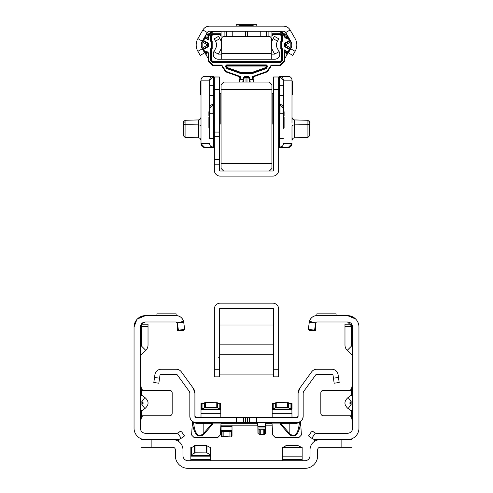 <?xml version="1.0" encoding="UTF-8"?>
<svg xmlns="http://www.w3.org/2000/svg" width="493" height="493" viewBox="0 0 493 493"><rect width="100%" height="100%" fill="white"/><g stroke="black" fill="none" stroke-linecap="round" stroke-linejoin="round"><path stroke-width="0.74" d="M140.4 397.007L141.67 395.207L140.4 395.096M140.4 401.314L143.457 403.04L141.565 403.933L144.868 408.611C149.12 404.895 149.12 401.179 144.868 397.469L141.67 395.207L141.67 390.333L140.4 390.333M184.647 328.936L183.772 330.415L177.418 330.415L184.69 329.281L183.698 322.182L177.375 322.915A1.269 1.269 0 0 0 176.143 321.972L145.484 321.972A5.084 5.084 0 0 0 140.4 327.056L140.4 428.195A5.084 5.084 0 0 0 145.484 433.279L176.851 433.279A1.269 1.269 0 0 0 177.579 433.051L180.709 431.246M140.369 316.826L145.484 315.619L176.143 315.619A7.623 7.623 0 0 1 183.513 321.282L177.375 322.915A1.269 1.269 0 0 1 177.406 323.063A1.269 1.269 0 0 0 177.375 322.915M140.4 355.028L140.776 355.398L145.792 350.381A7.623 7.623 0 0 0 148.023 344.989L148.023 324.178L141.67 324.178L141.67 326.717L148.023 326.717M140.4 382.71L141.46 389.063L143.044 390.333L141.67 390.333M143.019 415.747L141.46 417.016L140.4 423.37M184.524 435.941L181.609 431.782L184.524 435.941L181.221 438.252A7.623 7.623 0 0 1 176.851 439.633L145.484 439.633A11.438 11.438 0 0 1 134.047 428.195L134.047 327.056A11.438 11.438 0 0 1 145.484 315.619L137.362 319.002M140.4 410.977L141.67 410.866L140.4 409.073M141.46 417.016L141.3 416.117L142.2 415.747L140.4 415.747M142.2 415.747L169.629 415.747A2.539 2.539 0 0 0 172.168 413.202L172.168 392.872A2.539 2.539 0 0 0 169.629 390.333L142.2 390.333L141.3 389.957L141.46 389.063M181.609 431.782L179.84 431.467M177.579 433.051L181.221 438.252M140.4 389.063L141.3 389.957M141.3 416.117L140.4 417.016M140.4 402.14L141.565 402.14L144.868 397.469M140.776 355.398L140.4 356.297M140.4 346.789L141.3 345.889L145.792 350.381M141.67 326.717L141.67 344.989A1.269 1.269 0 0 1 141.3 345.889M178.521 441.395L178.521 439.448M145.484 321.972L141.553 323.833M141.386 324.043L140.4 327.056M136.869 319.532L134.047 327.056M178.404 330.168L177.406 323.063M183.698 322.182L183.513 321.282M176.13 315.619L176.13 313.838L156.922 313.838L156.922 315.619M177.418 330.415L177.418 323.242L176.143 321.972L177.418 323.242M176.537 322.034L177.418 323.285M178.355 315.945L179.686 316.494L178.355 315.945M180.98 317.344L182.04 318.41L180.98 317.344M182.897 319.698L183.439 321.029L182.897 319.698M352.6 397.007L351.33 395.207L352.6 395.096M352.6 401.314L349.543 403.04L351.435 403.933L348.132 408.611C343.88 404.895 343.88 401.179 348.132 397.469L351.33 395.207L351.33 390.333L352.6 390.333M309.302 322.182L309.487 321.282L315.625 322.915A1.269 1.269 0 0 0 315.594 323.063L309.302 322.182L308.31 329.281L314.596 330.168L315.625 322.915A1.269 1.269 0 0 1 316.857 321.972L347.516 321.972A5.084 5.084 0 0 1 352.6 327.056L352.6 428.195A5.084 5.084 0 0 1 347.516 433.279L316.149 433.279A1.269 1.269 0 0 1 315.421 433.051L312.291 431.246M352.631 316.826L347.516 315.619L316.857 315.619A7.623 7.623 0 0 0 309.487 321.282M352.6 355.028L352.224 355.398L347.208 350.381A7.623 7.623 0 0 1 344.977 344.989L344.977 324.178L351.33 324.178L351.33 326.717L344.977 326.717M349.981 415.747L351.54 417.016L352.6 423.37M308.476 435.941L311.391 431.782L308.476 435.941L311.779 438.252A7.623 7.623 0 0 0 316.149 439.633L347.516 439.633A11.438 11.438 0 0 0 358.953 428.195L358.953 327.056A11.438 11.438 0 0 0 347.516 315.619L355.638 319.002M352.6 410.977L351.33 410.866L352.6 409.073M351.54 417.016L351.7 416.117L350.8 415.747L352.6 415.747M350.8 415.747L323.371 415.747A2.539 2.539 0 0 1 320.832 413.202L320.832 392.872A2.539 2.539 0 0 1 323.371 390.333L351.33 390.333M315.421 433.051L311.779 438.252M311.391 431.782L313.16 431.467M352.6 382.71L351.54 389.063L349.956 390.333M352.6 389.063L351.7 389.957L351.54 389.063M350.8 390.333L351.7 389.957M351.7 416.117L352.6 417.016M352.6 402.14L351.435 402.14L348.132 397.469M352.224 355.398L352.6 356.297M352.6 346.789L351.7 345.889L347.208 350.381M351.33 326.717L351.33 344.989A1.269 1.269 0 0 0 351.7 345.889M314.479 441.395L314.479 439.448M347.516 321.972L352.6 327.056M316.87 315.619L316.87 313.838L336.078 313.838L336.078 315.619M308.31 329.281L309.228 330.415L315.582 330.415L315.643 322.872L315.582 330.415L314.596 330.168M316.512 322.015L316.105 322.219L316.512 322.015M312.02 317.344L310.96 318.41L312.02 317.344M310.103 319.698L309.561 321.029L310.103 319.698M309.931 320.056L310.553 318.946L309.931 320.056M311.416 317.899L312.315 317.116L311.416 317.899M172.803 439.633A10.168 10.168 0 0 1 182.971 449.801L182.971 455.643A5.084 5.084 0 0 0 188.049 460.727L304.951 460.727A5.084 5.084 0 0 0 310.029 455.643L310.029 449.801A10.168 10.168 0 0 1 320.197 439.633M151.148 439.633L151.148 447.256L172.803 447.256A2.539 2.539 0 0 1 175.342 449.801L175.342 455.643A12.707 12.707 0 0 0 188.049 468.35L304.951 468.35A12.707 12.707 0 0 0 317.658 455.643L317.658 449.801A2.539 2.539 0 0 1 320.197 447.256L352.014 447.256L352.014 439.633L347.516 439.633M145.484 439.633L140.986 439.633L140.986 447.256L151.148 447.256M282.335 460.727L282.335 447.324M282.335 459.458L302.154 459.458L302.154 460.727M302.154 447.385L302.154 456.167L282.335 456.167M302.154 459.458L302.154 456.167M297.963 445.549L286.519 445.549L297.963 445.549L301.34 447.274M286.519 445.549L283.148 447.274L286.069 445.629M210.665 460.727L210.665 455.292L210.517 455.594L210.191 454.712L206.931 452.882L195.037 452.796L191.327 454.712L190.994 455.594L190.846 455.292L190.846 456.167L210.665 456.167M210.665 459.458L190.846 459.458L190.846 460.727M209.938 447.324L210.665 447.274L210.665 455.292M190.846 459.458L190.846 456.167M191.574 447.324L190.846 447.274L190.846 455.292M210.258 447.539L206.481 445.549L195.037 445.549L190.994 448.014L190.994 455.594L191.192 455.205L210.326 455.205L210.258 447.539L210.258 454.786M191.192 455.205L191.192 447.958L190.846 447.712M210.665 447.712L210.326 447.958L210.326 455.205M140.986 439.633L140.986 447.256M333.447 378.18L338.475 377.478L339.184 382.506L334.155 383.215L333.058 375.413A1.269 1.269 0 0 0 331.795 374.323L316.777 374.323A1.269 1.269 0 0 0 315.748 374.846L303.898 391.159A3.815 3.815 0 0 0 303.17 393.396L303.17 416.252A6.354 6.354 0 0 1 296.817 422.606L196.183 422.606A6.354 6.354 0 0 1 189.83 416.252L189.83 393.396A3.815 3.815 0 0 0 189.102 391.159L177.252 374.846A1.269 1.269 0 0 0 176.223 374.323L161.205 374.323A1.269 1.269 0 0 0 159.942 375.413L158.845 383.215L153.816 382.506L158.161 383.116M221.653 422.754L220.938 423.875L212.933 423.875L203.806 434.419C198.266 438.474 194.495 434.955 192.486 423.863L193.737 423.752C194.575 431.202 196.658 435.227 199.992 435.824L203.171 433.865L203.171 423.327A1.269 0.703 90 0 1 203.806 422.606M203.806 434.419L203.171 433.865L212.298 423.327A1.269 0.703 90 0 1 212.933 422.606L212.933 423.875L212.298 423.327L196.818 423.327L193.737 422.809A1.269 1.251 119 0 0 193.102 421.811L196.183 422.606A1.269 0.703 90 0 1 196.818 423.327M299.972 421.768A1.269 1.251 -119.8 0 0 299.35 422.76L299.972 421.768L296.817 422.606A1.269 0.703 -90 0 0 296.182 423.327L280.702 423.327L280.067 423.875L280.067 422.606A1.269 0.703 -90 0 1 280.702 423.327L289.829 433.865L293.008 435.824C296.342 435.227 298.425 431.202 299.263 423.752L300.514 423.863C298.505 434.955 294.734 438.474 289.194 434.419L280.067 423.875L272.062 423.875L271.957 423.185L272.715 434.579L272.062 423.875M298.086 393.396A8.892 8.892 0 0 1 299.787 388.17L298.086 393.396L298.086 416.252L296.817 417.522L196.183 417.522A1.269 1.269 0 0 1 194.914 416.252L194.994 416.708M271.347 422.754L269.554 422.606M299.22 437.229L300.989 435.461L299.22 437.229A1.269 1.269 0 0 1 298.32 437.599L275.815 437.599A1.269 1.269 0 0 1 274.915 437.229L273.085 435.399A1.269 1.269 0 0 1 272.715 434.579M300.989 435.461A1.269 1.269 0 0 0 301.359 434.487L300.705 423.875M268.79 422.606L271.957 423.185M274.915 437.229L273.085 435.399M298.32 437.599L275.815 437.599M300.027 422.039L300.576 421.718L301.359 434.487M300.576 421.718L300.557 421.392M192.295 423.875L191.641 434.487A1.269 1.269 0 0 0 192.011 435.461L193.78 437.229A1.269 1.269 0 0 0 194.68 437.599L217.185 437.599A1.269 1.269 0 0 0 218.085 437.229L219.915 435.399A1.269 1.269 0 0 0 220.285 434.579L221.043 423.185L223.446 422.606M218.085 437.229L219.915 435.399M191.641 434.487L192.443 421.392M192.011 435.461L193.78 437.229M194.68 437.599L217.185 437.599M192.486 423.863L192.399 422.871L193.102 421.811M193.213 388.17A8.892 8.892 0 0 1 194.914 393.396L193.213 388.17L181.362 371.858A6.354 6.354 0 0 0 176.223 369.239L161.205 369.239A6.354 6.354 0 0 0 154.913 374.711L153.816 382.506M194.914 393.396L194.914 416.252L196.183 417.522M190.206 418.409L189.83 416.252M296.817 417.522A1.269 1.269 0 0 0 298.086 416.252L298.006 416.708M303.17 416.252L302.794 418.409M299.787 388.17L311.638 371.858A6.354 6.354 0 0 1 316.777 369.239L331.795 369.239A6.354 6.354 0 0 1 338.087 374.711L338.475 377.478M299.898 421.811A1.269 1.251 -119 0 0 299.263 422.809L296.182 423.327M289.194 422.606A1.269 0.703 -90 0 1 289.829 423.327L289.829 433.865L289.194 434.419M193.028 421.768A1.269 1.251 -60.2 0 1 193.65 422.76L193.737 423.752L193.737 422.809L192.399 422.871A7.623 7.623 0 0 1 192.356 422.846M272.142 425.145L265.826 425.145M257.673 425.145L220.858 425.145M257.808 422.606L257.931 432.799L257.931 427.979L258.073 428.873L260.273 429.723L263.219 429.723L265.419 428.873L265.684 422.606M257.556 422.606L257.888 426.371L265.61 426.371L265.752 422.606M257.74 425.934L257.74 422.606M265.752 425.934L265.943 422.606M265.561 432.799L265.61 426.772L257.888 426.772L257.931 427.979L265.561 427.979L265.419 433.698L265.419 428.873M265.419 433.698L263.219 434.543L260.273 434.543L258.073 433.698L258.073 428.873M257.931 432.799L258.073 433.698M221.086 425.145L221.086 430.974L223.156 431.424L229.941 431.424L232.012 430.974L232.012 430.395L221.086 430.395M221.086 426.42L232.012 426.42L232.012 425.145M221.899 436.206L221.086 436.237L221.086 430.974M221.086 436.028L221.308 430.956M231.205 436.206L232.012 436.237L231.913 430.771L231.63 436.052L223.156 436.397L221.308 435.929M232.012 436.028L232.012 430.974M232.012 426.42L232.012 430.395M220.833 417.522L220.679 404.291L220.562 409.295L216.217 407.372L205.624 407.372L201.162 409.344L201.008 409.042L201.008 409.917L220.833 409.917M220.833 413.713L201.008 413.713L201.008 417.522M218.874 403.601L220.833 403.564L220.833 409.042M220.833 403.983L219.804 404.124L219.804 408.956L202.044 408.956L202.044 404.124L201.347 404.254L201.347 409.258M219.804 404.124L217.351 402.744L217.351 407.575M202.044 404.124L205.624 402.541L217.351 402.744M202.974 403.601L201.008 403.564L201.162 409.344L201.347 404.254M201.008 403.983L201.008 409.042M201.008 413.713L201.008 409.917M291.992 417.522L291.838 404.291L291.72 409.295L287.376 407.372L276.783 407.372L272.321 409.344L272.167 409.042L272.167 409.917L291.992 409.917M291.992 413.713L272.167 413.713L272.167 417.522M290.026 403.601L291.992 403.564L291.992 409.042M291.992 403.983L290.956 404.124L290.956 408.956L273.196 408.956L273.196 404.124L272.506 404.254L272.506 409.258M290.956 404.124L288.51 402.744L288.51 407.575M273.196 404.124L276.783 402.541L288.51 402.744M274.126 403.601L272.167 403.564L272.321 409.344L272.506 404.254M272.167 403.983L272.167 409.042M272.167 413.713L272.167 409.917M246.5 308.248L235.697 308.248L246.5 308.248M273.566 376.862L273.566 369.239L278.65 369.239L278.65 376.862L273.566 376.862M214.35 369.239L219.434 369.239L219.434 376.862L214.35 376.862L219.434 376.862L214.35 376.862L214.35 309.012A5.842 5.842 180 0 1 220.198 303.164L272.802 303.164A5.842 5.842 180 0 1 278.65 309.012L278.65 369.239M219.434 369.239L219.434 309.012A0.764 0.764 180 0 1 220.198 308.248L272.802 308.248A0.764 0.764 180 0 1 273.566 309.012L273.566 369.239M243.961 308.248L249.039 308.248M238.877 308.248L254.123 308.248M202.284 48.782L197.884 51.327L200.232 55.389L204.632 52.85L202.284 48.782A7.623 7.623 0 0 1 202.284 41.159L197.884 38.62L202.876 29.981A7.623 7.623 0 0 1 209.476 26.166L283.524 26.166A7.623 7.623 0 0 1 290.124 29.981L295.116 38.62A12.707 12.707 0 0 1 295.116 51.327L292.768 55.389L288.368 52.85L290.716 48.782L295.116 51.327M197.884 51.327A12.707 12.707 0 0 1 197.884 38.62M290.716 48.782A7.623 7.623 0 0 0 290.716 41.159L285.724 32.52A2.539 2.539 0 0 0 283.524 31.25L209.476 31.25A2.539 2.539 0 0 0 207.276 32.52L202.284 41.159M221.721 49.041L221.086 49.041L221.086 48.53M271.914 48.53L271.914 49.041L271.279 49.041M268.1 36.334L268.1 31.25M224.9 36.334L224.9 31.25M221.721 59.203L218.282 59.203A5.084 5.084 0 0 1 213.876 51.58L215.49 48.782A7.623 7.623 0 0 0 215.49 41.159L214.172 38.873L218.572 36.334L219.89 38.62A12.707 12.707 0 0 1 219.89 51.327L218.282 54.119L221.721 54.119L221.721 59.203L274.718 59.203A5.084 5.084 0 0 0 279.124 51.58L277.51 48.782A7.623 7.623 0 0 1 277.51 41.159L278.828 38.873L274.428 36.334L273.11 38.62A12.707 12.707 0 0 0 273.11 51.327L274.718 54.119L279.124 51.58M221.721 54.119L221.721 53.361L271.279 53.361L271.279 54.119L274.718 54.119M271.279 54.119L271.279 59.203M271.279 53.361L271.279 38.873A2.539 2.539 0 0 0 268.734 36.334L224.266 36.334A2.539 2.539 0 0 0 221.721 38.873L221.721 53.361M236.184 26.166L236.246 24.884L253.02 24.884A0.505 0.413 94.2 0 0 252.601 25.39A0.505 0.394 -62.5 0 1 253.02 24.915L253.254 26.166M252.188 26.166L252.188 25.396L240.399 25.408A0.505 0.413 85.8 0 0 239.98 24.884L239.98 24.915A0.505 0.394 62.5 0 1 240.399 25.408L240.276 26.166M253.815 82.072L253.032 77.826L253.877 76.625L252.237 76.643L267.04 71.356L271.261 65.021L280.166 65.021L284.338 60.849L284.338 49.885L288.14 52.708L287.511 53.811L286.131 53.016L286.766 51.913A1.269 1.269 161.5 0 0 284.899 52.714M239.16 76.606A1.269 1.269 -119.8 0 1 239.715 77A1.269 1.269 -119.8 0 0 239.16 76.606L240.763 76.643L239.943 78.06L239.16 76.606L225.757 71.855L222.214 66.826L222.214 66.062A0.505 0.505 45 0 0 221.708 65.557L212.803 65.557L208.126 60.879L208.138 53.016A1.269 1.269 18.5 0 0 206.234 51.913L206.869 53.016L205.489 53.811L206.869 56.196L206.869 53.016L208.138 53.016L208.138 58.39L206.869 56.196M205.489 53.811L204.866 52.714L206.253 51.864L204.86 52.671L202.839 49.201L202.833 47.741L206.869 45.411L207.504 46.515L202.82 49.201L204.854 52.72L205.045 51.975L205.994 51.426L208.662 52.967L208.662 60.849L212.834 65.021L221.739 65.021L225.96 71.356L240.763 76.643L239.709 82.072M287.511 36.137L285.829 34.066L286.131 36.932L284.862 36.932L284.862 35.94L284.862 36.932A1.269 1.269 -161.5 0 0 286.766 38.029L286.131 36.932L287.511 36.137L290.18 40.74L290.18 49.201L284.874 58.39L284.862 53.016A1.269 1.269 161.5 0 1 284.868 52.85M207.171 34.066L208.656 33.801L206.099 35.058L204.86 37.228L206.869 38.183L207.171 34.066L206.105 35.071L202.82 40.74L202.82 49.201M206.869 38.183L208.138 36.932L208.662 40.062L206.228 38.016M208.126 37.111L208.656 33.801M242.759 82.072L243.246 79.533L240.214 79.533M243.246 79.533L243.758 79.693L243.302 82.072M249.698 82.072L249.242 79.693L249.729 79.533L250.241 82.072M253.291 82.072L252.81 79.533L249.754 79.533M288.134 37.228L287.955 37.973L287.006 38.522L284.338 36.981L284.338 35.952L280.178 31.786L271.914 31.928M212.828 31.25L212.822 31.786L208.662 35.952L208.662 40.062L205.045 37.973L203.609 40.5L208.73 43.458L208.138 44.53L208.73 46.49L207.59 46.564A1.269 1.269 120 0 0 208.225 45.461L208.225 44.481A1.269 1.269 -120 0 0 207.59 43.384L208.73 43.458L208.73 46.49L203.609 49.448L205.045 51.975M280.172 31.25L280.178 31.786M288.146 52.72L287.955 51.975L284.338 49.885L284.862 53.016L286.131 53.016L286.131 56.196L287.511 53.811M286.131 56.196L284.862 58.39L284.874 60.879L280.197 65.557L271.292 65.557A0.505 0.505 -45 0 0 270.786 66.062L270.786 66.826L267.243 71.855L253.877 76.625M288.14 37.24L286.747 38.078L288.14 37.277L290.167 40.746L290.167 42.201L286.131 44.53L286.131 45.411L284.862 45.411L284.775 44.481L284.862 45.411A1.269 1.269 -120 0 0 285.496 46.515L286.131 45.411L290.167 47.741L290.167 49.195L289.391 49.448L284.27 46.49L284.775 45.461A1.269 1.269 -120 0 0 285.41 46.564L284.27 46.49L284.27 43.458L285.496 43.433L290.18 40.74M202.833 42.201L202.833 40.746L207.504 43.433L206.869 44.53L202.833 42.201L202.833 47.741M202.833 40.746L203.609 40.5M290.167 47.741L290.167 42.201M284.689 33.801L285.829 34.066M204.854 37.221L205.045 37.973M211.559 49.417L211.121 48.98L211.121 60.657L211.559 60.22L211.559 49.417L212.193 48.782L212.193 41.159L211.756 41.597L211.756 48.345L212.193 48.782M212.828 34.683L219.816 34.683L220.254 34.239L212.391 34.239L212.828 34.683L211.559 35.952L211.559 40.525L210.61 41.172L210.61 35.508L212.391 33.734L220.463 33.734L221.086 34.356M271.914 35.317L272.549 35.317L271.896 34.368M221.086 34.874L220.451 35.317L221.086 35.317M281.441 35.952L281.441 40.525L281.879 40.962L281.879 35.508L281.441 35.952L280.172 34.683L273.184 34.683L272.537 33.734L280.609 33.734L282.39 35.508L282.39 41.172L281.756 41.813L280.807 41.159L280.807 48.782L281.244 48.345L281.244 41.597L281.879 40.962L282.39 41.172M281.441 49.417L281.879 48.98L281.244 48.345L281.756 48.135L282.39 48.77L281.879 48.98L281.879 60.657L281.441 60.22L281.441 49.417L280.807 48.782M280.172 61.489L212.828 61.489L212.391 61.927L280.609 61.927L280.172 61.489L281.441 60.22M256.816 26.166L256.754 24.915L253.02 24.915L256.674 24.65L236.326 24.65L256.674 24.65M245.995 82.072L245.995 77.857A0.505 0.475 180 0 1 247.005 77.857A0.505 0.505 79.2 0 0 246.5 77.407L248.244 77.068A0.505 0.505 -101.1 0 1 248.743 77.487L249.618 82.072L248.743 77.487L247.005 77.857L247.005 82.072M243.382 82.072L244.257 77.487L243.382 82.072M239.943 78.06L239.185 82.072M290.161 49.201L285.41 46.564L290.081 49.257L288.14 52.671L286.747 51.864M245.995 77.857L244.257 77.487A0.505 0.505 101.1 0 1 244.756 77.068L246.5 77.407A0.505 0.505 100.8 0 0 245.995 77.857M208.644 33.789L212.803 31.25L221.086 31.416M284.356 33.789L280.172 31.275L284.843 35.952L284.338 35.952M286.131 35.94L284.862 35.94L284.344 33.801M221.104 34.368L220.889 34.874L220.254 34.239L220.463 33.734M220.451 35.317L219.816 34.683M273.184 34.683L272.549 35.317M280.807 41.159L281.441 40.525M211.756 48.345L211.121 48.98L210.61 48.77L211.244 48.135L211.756 48.345M211.559 40.525L212.193 41.159M211.559 60.22L212.828 61.489M239.216 82.072L239.703 79.509L240.19 79.533M206.253 38.078L204.86 37.277L202.919 40.685L207.504 43.433A1.269 1.269 -120 0 1 208.138 44.53L206.869 44.53L206.869 45.411L208.138 45.411A1.269 1.269 120 0 1 207.504 46.515L202.919 49.257L203.609 49.448M289.391 40.5L284.27 43.458L284.775 44.481A1.269 1.269 120 0 1 285.41 43.384L290.081 40.685L289.391 40.5L287.955 37.973M252.81 79.533L253.297 79.509L253.784 82.072M253.057 78.06L252.237 76.643L252.786 79.533M239.715 77L239.918 77.364A1.269 1.269 -119.8 0 0 239.715 77A1.269 1.269 -119.8 0 1 239.98 78.042L239.703 79.509M253.297 79.509L253.02 78.042A1.269 1.269 119.8 0 1 253.84 76.606A1.269 1.269 119.8 0 0 253.082 77.364L253.285 77M208.397 38.454L207.405 39.027M284.603 51.494L285.595 50.921M286.131 44.53L285.496 43.433A1.269 1.269 120 0 0 284.862 44.53L286.131 44.53M239.746 26.166L239.795 25.125A0.505 0.475 2.7 0 1 240.307 25.599L240.307 26.166M252.188 24.86L252.693 25.599A0.505 0.475 -2.7 0 1 253.205 25.125M251.572 73.137L251.399 72.662L265.709 67.547L266.214 66.062L226.786 66.062L227.291 67.547L241.601 72.662L241.428 73.137L226.996 68.114L241.428 73.137A0.505 0.505 9.8 0 0 241.601 73.167L251.418 73.291L241.601 73.167L241.601 72.662L251.399 72.662L251.399 73.167A0.505 0.505 -9.8 0 0 251.572 73.137L266.004 68.114L251.572 73.137M266.214 65.551A0.505 0.505 -135 0 1 266.725 66.062L266.849 66.919L266.849 65.939L266.214 66.062L266.337 65.427L226.786 65.551L266.214 65.551M226.275 66.062A0.505 0.505 135 0 1 226.786 65.551L226.786 66.062L226.151 65.939L226.275 66.832L226.275 66.062M211.244 48.135L211.244 41.813L211.756 41.597L211.121 40.962L211.121 35.508L210.61 35.508M243.271 79.533L243.696 77.315L244.694 76.489L244.756 77.068A0.505 0.505 140.4 0 0 244.257 77.487L244.694 76.994L248.244 77.068A0.505 0.505 -140.4 0 1 248.743 77.487L249.304 77.315L248.306 76.489L248.306 76.994L248.953 76.723M256.668 176.1L236.332 176.1L256.668 176.1M252.854 176.1L240.146 176.1L252.854 176.1M214.35 89.695L214.35 76.994L219.434 76.994L219.434 89.695L214.35 89.695L214.35 164.218L219.434 164.218L219.434 170.258A0.764 0.764 -0 0 0 220.198 171.022L272.802 171.022A0.764 0.764 -0 0 0 273.566 170.258L273.566 76.994L278.65 76.994L278.65 89.695L273.566 89.695M214.35 164.218L214.35 170.258A5.842 5.842 -0 0 0 220.198 176.1L272.802 176.1A5.842 5.842 -0 0 0 278.65 170.258L278.65 89.695M254.123 176.1L238.877 176.1M219.434 164.218L219.434 89.695M273.566 92.924L273.295 93.51L271.914 93.51M273.295 124.008L272.802 124.008L273.566 124.593M272.802 93.51L272.802 124.008L271.914 124.008M221.086 93.51L219.705 93.51L219.434 92.924M219.434 124.593L220.198 124.008L219.705 124.008M221.086 124.008L220.198 124.008L220.198 93.51M223.631 82.072L269.369 82.072L271.914 84.617L271.914 89.695L221.086 89.695L221.086 84.617L223.631 82.072M221.086 168.477L223.631 171.022L221.086 168.477L221.086 89.695M221.086 163.393L271.914 163.393L271.914 89.695M271.914 163.393L271.914 168.477L269.369 171.022L271.914 168.477M309.777 122.745L309.777 122.19L309.777 123.047L309.777 122.19L307.922 120.286L294.463 119.935L294.463 137.787L292.959 138.33L291.992 140.326L291.992 126.399L291.992 140.326M292.244 80.926L292.75 81.437L292.75 94.089L292.244 94.902L291.992 80.168L291.992 121.05M282.779 145.7L279.537 147.512A3.815 3.815 180 0 0 283.346 143.697L291.992 143.697A3.815 3.815 180 0 1 288.177 147.512L279.284 147.512L279.284 76.353L288.177 76.353A3.815 3.815 -0 0 1 291.992 80.168L283.346 80.168L283.346 127.816M291.992 80.926L291.992 123.047M283.604 116.89A0.505 0.505 180 0 1 284.11 117.396L284.11 127.816L283.604 127.816L283.346 116.508L284.11 115.997L284.11 114.9L284.11 115.997L283.604 116.508L283.346 114.401M283.346 111.202L283.604 111.88A0.505 0.438 180 0 1 284.11 112.324L284.11 113.643A0.505 0.499 180 0 1 283.604 114.142L283.346 80.168L279.648 76.353M283.346 114.142L283.604 114.401A0.505 0.499 -0 0 0 284.11 113.901L284.11 114.9L283.346 114.9M292.75 89.06L291.992 88.555M283.604 128.322L283.604 128.322A0.505 0.505 180 0 0 284.11 127.816A0.505 0.505 180 0 1 283.604 128.322A0.505 0.505 180 0 0 284.11 127.816A0.505 0.505 180 0 1 283.604 128.322L283.346 128.322M283.346 113.643L284.11 113.643A0.505 0.499 0 0 1 284.11 113.686M283.093 80.168L283.346 80.168A3.815 3.815 -0 0 0 279.537 76.353L288.177 76.353M283.333 107.776L283.346 108.121A3.815 3.815 -0 0 0 279.537 104.306L279.284 95.414M283.346 143.697L283.272 144.449M291.992 143.697L288.177 147.512L283.093 147.512M309.777 123.552L309.777 135.532L309.777 123.552A1.904 1.128 180 0 1 307.922 124.68L294.463 124.889A2.539 1.51 180 0 0 291.992 126.399M183.223 123.047L183.223 122.19L183.223 123.047M204.823 147.512L213.715 147.512L213.715 76.353L204.823 76.353A3.815 3.815 180 0 0 201.008 80.168L201.008 143.697A3.815 3.815 -0 0 0 204.823 147.512L201.008 143.697L209.654 143.697L209.728 144.449M209.654 138.613L209.654 80.168L209.654 138.613L213.715 138.613M209.673 107.739L209.654 108.121A3.815 3.815 180 0 1 213.463 104.306L213.715 95.414M209.654 114.401L209.396 116.508L208.89 115.997L208.89 114.9L208.89 115.997L209.654 116.508M208.89 112.324L208.89 113.643L208.89 112.324A0.505 0.438 0 0 1 209.396 111.88L209.654 113.643M208.89 113.901L208.89 114.9L208.89 113.901A0.505 0.499 180 0 0 209.396 114.401L209.654 114.142M209.396 116.89A0.505 0.505 -0 0 0 208.89 117.396L208.89 127.816A0.505 0.505 -0 0 0 209.396 128.322L209.654 116.89M209.396 128.322L209.396 128.322A0.505 0.505 -0 0 1 208.89 127.816A0.505 0.505 -0 0 0 209.396 128.322A0.505 0.505 -0 0 1 208.89 127.816L209.654 127.816M200.756 80.926L200.25 81.437L200.25 94.089L200.756 94.902L201.008 80.926M200.25 89.06L201.008 88.555M208.89 113.643L209.396 113.643L209.396 114.142A0.505 0.499 -0 0 1 208.89 113.643A0.505 0.499 180 0 0 208.89 113.686M209.907 80.168L209.654 80.168A3.815 3.815 180 0 1 213.463 76.353L213.715 76.353M201.008 80.168L209.654 80.168L209.784 79.17M209.808 79.083L210.16 78.264M212.569 76.458L213.352 76.353M209.654 143.697A3.815 3.815 -0 0 0 213.463 147.512L213.715 113.205M210.221 145.7L213.463 147.512L209.907 147.512M183.223 123.552L183.223 135.532L183.223 123.552A1.904 1.128 0 0 0 185.078 124.68L185.078 120.286L198.537 119.935L198.537 137.787L200.041 138.33L201.008 140.326M183.223 135.094L183.384 121.42M185.078 122.073A1.904 0.672 0 0 0 183.223 122.745L183.223 129.641M140.4 404.759L141.565 403.933L140.4 403.933M141.67 415.747L141.67 410.866L144.868 408.611M140.4 354.504L141.035 355.139M351.33 415.747L351.33 410.866L348.132 408.611M352.6 404.759L351.435 403.933L352.6 403.933M352.6 354.504L351.965 355.139M341.852 439.633L341.852 447.256M191.259 447.539L191.259 454.786M191.327 447.465L191.327 454.712M194.581 445.629L194.581 452.882M195.037 445.549L195.037 452.796M206.481 445.549L206.481 452.796M206.931 445.629L206.931 452.882M210.191 447.465L210.191 454.712M199.992 422.606L199.992 423.24M293.008 422.606L293.008 423.24M245.6 422.606L245.6 417.522M300.625 422.575L300.514 423.863M236.332 422.606L236.332 417.522M256.668 422.606L256.668 417.522M243.524 422.606L243.524 417.522M247.4 422.606L247.4 417.522M249.476 422.606L249.476 417.522M159.553 378.18L154.525 377.478M299.263 423.752L299.35 422.76L299.263 423.752M271.976 423.284L265.943 423.284M257.556 423.284L221.024 423.284M271.748 422.976L265.943 422.976M257.556 422.976L221.252 422.976M264.322 434.333L264.322 429.508M263.219 434.543L263.219 429.723M260.273 434.543L260.273 429.723M259.176 434.333L259.176 429.508M221.474 436.052L221.474 431.079M222.041 436.262L222.041 431.289M223.156 436.397L223.156 431.424M229.941 436.397L229.941 431.424M231.063 436.262L231.063 431.289M231.63 436.052L231.63 431.079M231.796 435.929L231.796 430.956M231.852 430.771L221.252 430.771M231.821 430.864L221.283 430.864M220.494 404.254L220.494 409.258M216.217 402.541L216.217 407.372M205.624 402.541L205.624 407.372M204.49 402.744L204.49 407.575M291.653 404.254L291.653 409.258M287.376 402.541L287.376 407.372M276.783 402.541L276.783 407.372M275.649 402.744L275.649 407.575M214.35 376.862L219.434 376.862M207.276 32.52L202.876 29.981M285.724 32.52L290.124 29.981M245.397 36.334L245.397 31.25M266.282 36.334L266.282 31.25M260.779 36.334L260.779 31.25M247.603 36.334L247.603 31.25M232.221 36.334L232.221 31.25M226.718 36.334L226.718 31.25M215.49 41.159L219.89 38.62M218.282 54.119L213.876 51.58M277.51 41.159L273.11 38.62M253.001 77.802A1.269 1.269 119.8 0 1 253.082 77.364M208.662 52.967L205.994 51.426M284.849 52.979L286.119 51.71L286.753 51.882M208.151 36.987L208.071 37.413L208.151 36.987L206.247 38.066M244.694 76.489L248.306 76.489M249.304 77.315L249.729 79.533M287.955 51.975L289.391 49.448M221.086 31.928L212.822 31.786M211.244 41.813L210.61 41.172M271.914 34.356L272.537 33.734M281.756 41.813L281.756 48.135M282.39 48.77L282.39 60.657L280.609 62.438L212.391 62.438L210.61 60.657L210.61 48.77M241.237 73.74L241.582 73.802L241.582 73.291L241.237 73.74L226.823 68.595L225.646 66.919L225.646 65.939L226.663 64.922L266.337 64.922L267.354 65.939L267.354 66.919L266.177 68.595L251.763 73.74L251.418 73.291L251.418 73.802L251.763 73.74M251.418 73.802L241.582 73.802M271.914 31.416L280.172 31.281M284.843 52.967L284.874 60.879M208.126 60.879L208.126 58.39L204.854 52.72M280.197 65.557L271.292 65.557M270.786 66.062L270.786 66.826M267.243 71.855L253.84 76.606M221.708 65.557L212.803 65.557M222.214 66.826L222.214 66.062M239.123 76.625L225.757 71.855M284.695 33.789L286.901 35.058L288.146 37.221M211.559 35.952L211.121 35.508L212.391 33.734M280.172 34.683L280.609 34.239L272.746 34.239L271.914 34.874M239.795 25.125L236.246 24.915M208.157 36.981L208.157 35.952L206.869 35.94M249.242 79.693L248.632 77.111M243.696 77.315L244.195 77.413L243.758 79.693M252.724 26.166L252.693 25.599L252.693 26.166M240.812 24.86L240.812 26.166M284.338 60.849L284.843 60.849L280.166 65.526L280.166 65.021M212.834 65.021L212.834 65.526L208.157 60.849L208.662 60.849M208.662 35.952L208.157 35.952L212.828 31.281M280.609 62.438L280.609 61.927L282.39 60.657M210.61 60.657L212.391 61.927L212.391 62.438M282.39 35.508L281.879 35.508L280.609 33.734M284.338 36.981L287.006 38.522M225.96 71.356L225.788 71.83L222.244 66.808L222.756 66.808M221.739 65.021L222.244 66.037L222.756 66.037M270.244 66.037L270.756 66.037L271.261 65.021M270.244 66.808L270.756 66.808L267.212 71.83L267.04 71.356M239.918 77.364A1.269 1.269 -119.8 0 1 239.98 78.042M227.291 67.547L227.119 68.028L226.275 66.832L226.786 66.832M225.646 66.919L226.151 66.919L226.996 68.114L226.823 68.595M266.214 66.832L266.725 66.832L265.881 68.028L265.709 67.547M266.177 68.595L266.004 68.114L266.849 66.919L267.354 66.919M266.337 64.922L266.337 65.427L267.354 65.939M225.646 65.939L226.151 65.939L226.663 64.922M214.35 159.627L219.434 159.627M214.35 136.666L219.434 136.666M214.35 132.075L219.434 132.075M294.463 137.787L307.922 137.436L307.922 120.286M283.093 113.205L283.093 106.753M280.042 113.205L280.042 104.343M279.537 104.306L283.346 108.121M279.537 147.512L279.284 138.613M283.346 138.613L279.537 138.613L279.537 113.205L283.346 113.205M283.346 95.414L279.537 95.414L279.284 85.246M283.346 85.246L279.537 85.246L279.537 76.353L283.346 80.168M284.11 117.396L283.346 117.396M201.008 126.399L201.008 126.399A2.539 1.51 0 0 0 198.537 124.889L185.078 124.68L185.078 137.436L198.537 137.787M209.907 113.205L209.907 106.753M212.958 113.205L212.958 104.343M209.654 113.205L213.463 113.205L213.463 104.306L209.654 108.121M209.654 95.414L213.463 95.414L213.463 76.353L204.823 76.353M209.654 85.246L213.715 85.246M208.89 114.9L209.654 114.9M208.89 117.396L209.654 117.396M176.999 322.305L177.277 322.668M315.588 323.155L316.451 322.034M302.154 447.274L282.335 447.274M191.044 455.643L210.468 455.643M190.846 447.274L191.66 447.274M209.852 447.274L210.665 447.274M231.883 430.74L221.221 430.74M232.012 436.237L231.118 436.237M221.986 436.237L221.086 436.237M201.212 409.393L220.636 409.393M201.008 403.564L203.036 403.564M218.812 403.564L220.833 403.564M272.364 409.393L291.788 409.393M272.167 403.564L274.188 403.564M289.964 403.564L291.992 403.564M219.434 354.245L273.566 354.245M219.434 374.07L273.566 374.07M218.67 357.678L219.434 356.914M219.434 325.023L273.566 325.023M219.434 344.841L273.566 344.841M271.914 41.412L271.914 31.25M221.086 41.412L221.086 31.25M294.463 119.935L292.91 119.349L291.992 117.396M283.604 111.202L284.11 111.708M307.922 137.436L309.777 135.532M309.086 120.723L309.777 122.19M209.396 111.202L208.89 111.708M213.463 76.353L209.654 80.168M198.537 119.935L200.041 119.386L201.008 117.389M185.078 120.286L183.223 122.19M185.078 137.436L183.223 135.532"/></g></svg>
